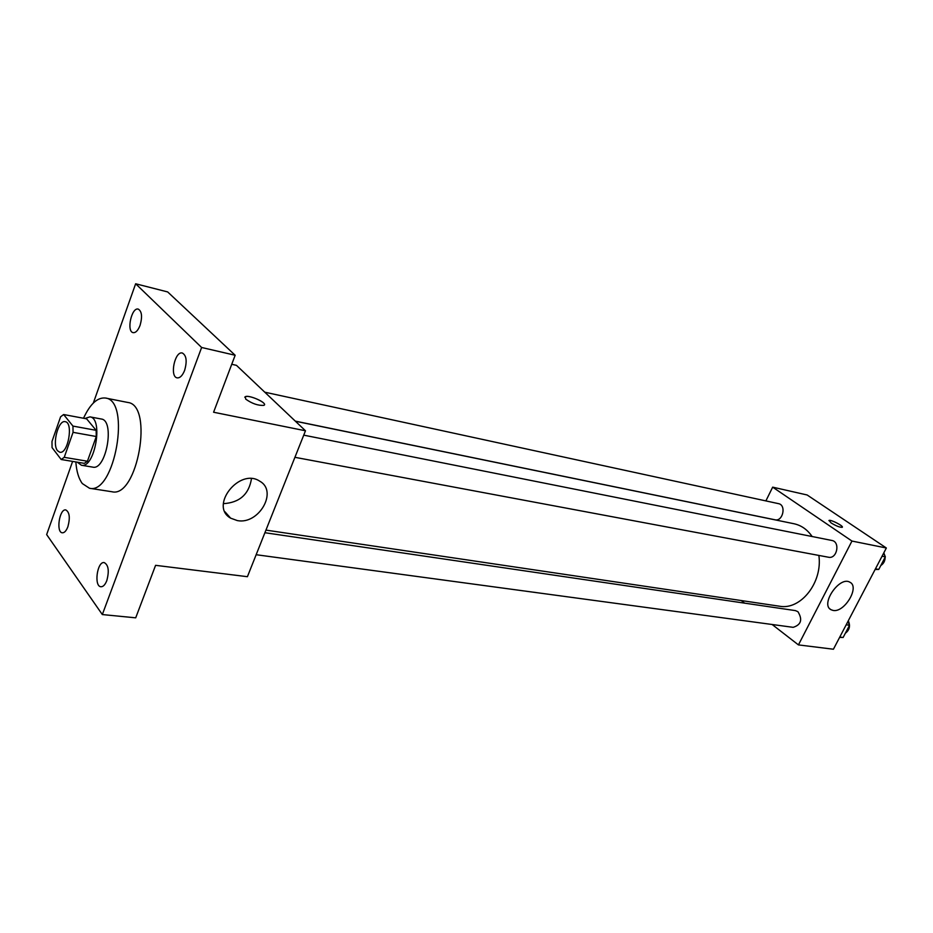 <?xml version="1.0" encoding="UTF-8"?>
<svg xmlns="http://www.w3.org/2000/svg" width="933" height="933" viewBox="0 0 933 933"><rect width="100%" height="100%" fill="white"/><g stroke="black" fill="none" stroke-linecap="round" stroke-linejoin="round"><path stroke-width="1.4" d="M57.554 450.756C51.875 444.376 58.324 419.675 65.182 421.681C73.684 422.427 68.027 454.453 59.782 452.237L57.554 450.756M64.237 457.333L73.054 432.341L72.949 426.089L63.631 414.532L60.598 416.806L51.991 441.449L52.061 447.607L61.181 459.502L64.237 457.333L87.434 461.229L96.274 436.516L73.054 432.341M87.434 461.229L84.343 463.351L61.181 459.502M96.274 436.516L96.134 430.323L86.617 418.835L63.631 414.532M77.241 462.173L81.393 465.24C94.769 468.798 103.726 418.124 89.941 416.876L84.786 418.497M89.941 416.876L101.277 419.01C115.167 420.282 106.245 470.687 92.764 467.13L81.393 465.24M96.134 430.323L72.949 426.089M83.515 418.252C90.139 403.954 97.452 397.213 105.452 398.029C131.355 400.42 114.666 494.898 89.498 488.262L82.326 483.562C78.699 478.676 76.541 471.468 75.841 461.94M105.452 398.029L127.739 402.45C154.003 404.945 137.478 498.409 111.948 491.749L89.498 488.262M184.617 370.401C182.483 375.649 180.011 378.133 177.165 377.865C169.421 376.792 174.844 350.726 182.355 353.024C186.472 355.438 187.23 361.234 184.617 370.401M106.817 580.583C105.161 584.746 103.213 586.81 100.951 586.752C93.732 586.507 97.16 561.153 104.204 562.587C108.508 564.966 109.371 570.973 106.817 580.583M67.899 526.702C66.301 530.842 64.447 532.871 62.336 532.801C55.817 532.463 59.455 508.473 65.8 509.931C69.567 512.147 70.267 517.733 67.899 526.702M140.078 325.337C138.061 330.469 135.752 332.906 133.151 332.649C126.212 331.612 131.576 306.934 138.282 309.115C141.886 311.342 142.492 316.754 140.078 325.337M72.622 461.403L46.65 534.586L102.327 614.555L201.621 347.484L135.647 283.772L93.323 403.033M102.327 614.555L135.705 617.833L155.589 565.328L247.408 576.699L305.476 430.778L213.587 412.234L235.163 355.263L167.672 291.936L135.647 283.772M305.476 430.778L236.469 365.351L231.746 364.278M235.163 355.263L201.621 347.484M237.332 520.591L230.626 518.153C209.027 506.071 239.536 467.351 259.771 481.206C278.221 491.224 258.873 524.929 237.332 520.591M245.694 399.114L245.391 396.642C249.589 394.577 268.821 403.686 263.794 405.365C258.079 405.703 252.038 403.616 245.694 399.114M244.749 397.201L245.391 396.653C248.971 394.811 266.01 402.123 264.412 404.829M251.478 478.687C248.924 494.35 239.548 502.677 223.372 503.657M295.411 421.238L794.006 523.751C801.307 525.337 807.348 529.594 812.13 536.522M818.859 555.427C822.813 582.472 800.619 610.427 779.428 606.205L265.94 530.107M256.155 554.715L793.143 627.338C801.155 624.807 802.753 619.594 797.925 611.686L795.383 610.602L264.902 532.72M264.774 392.187L778.495 503.645C786.577 504.986 782.915 521.839 774.985 519.786L295.306 421.133M303.738 435.151L831.816 540.452C840.528 541.746 837.076 559.275 828.504 557.234L294.921 457.31M772.127 624.492L798.438 644.901L851.957 541.058L772.676 487.154L765.876 500.916M741.257 600.549L744.604 603.15M798.438 644.901L833.414 649.228L886.35 547.998L807.138 494.98L772.676 487.154M886.35 547.998L851.957 541.058M833.087 610.427L831.058 609.739C819.897 604.549 839.642 575.649 849.905 582.227C860.051 586.869 844.435 612.934 833.087 610.427M831.105 522.923L829.052 520.451C830.685 519.261 844.435 526.445 842.184 527.32C839.793 527.425 836.108 525.967 831.105 522.923M828.901 520.591L829.04 520.462C830.685 519.273 844.435 526.457 842.184 527.332M839.583 637.426L843.117 637.496L849.531 625.25L847.922 621.483M843.117 637.496L839.782 637.052M849.531 625.25L846.208 624.772M848.295 620.76C850.558 625.891 849.566 630.055 845.345 633.239M875.107 569.503L878.758 569.433L885.347 556.849L883.668 553.129M878.758 569.433L875.469 568.815M885.347 556.849L882.058 556.208M883.831 552.826L885.055 556.196M885.137 557.234C885.09 560.943 883.644 563.695 880.81 565.503M224.946 511.774L230.626 518.153M829.962 608.934L831.058 609.739"/></g></svg>
